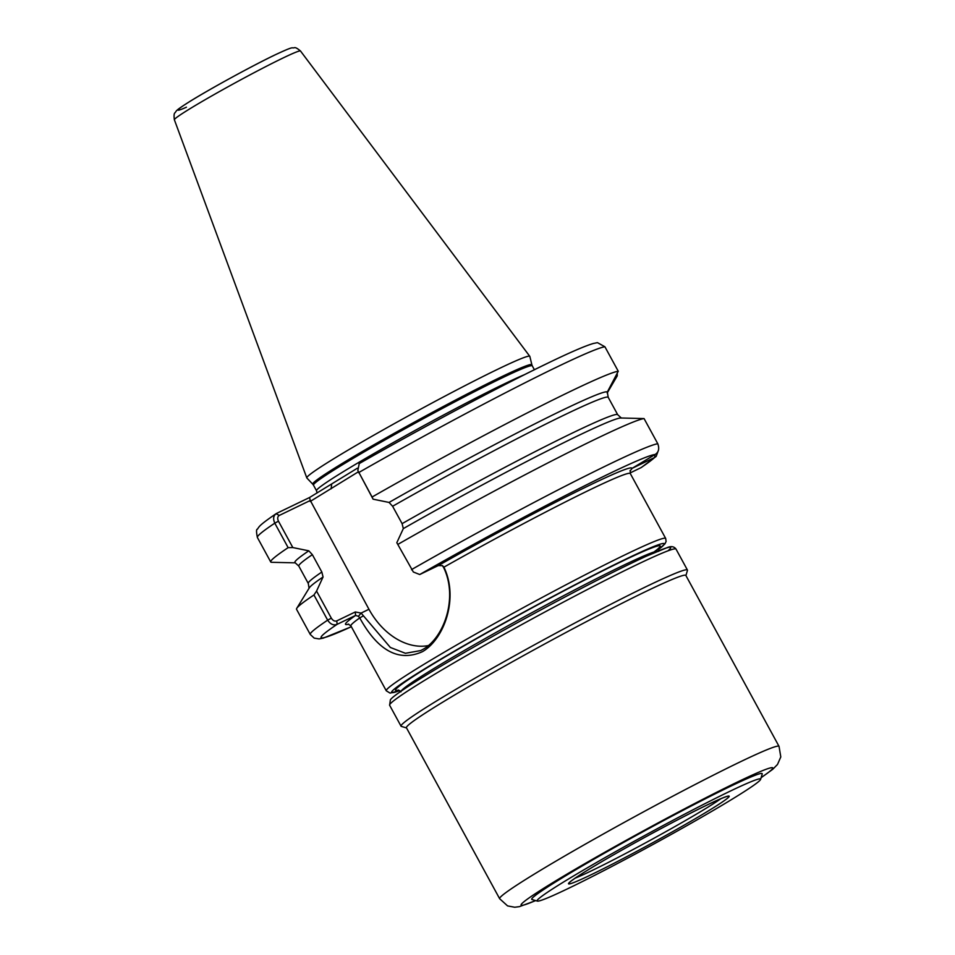 <?xml version="1.0" encoding="UTF-8"?>
<svg xmlns="http://www.w3.org/2000/svg" width="955" height="955" viewBox="0 0 955 955"><rect width="100%" height="100%" fill="white"/><g stroke="black" fill="none" stroke-linecap="round" stroke-linejoin="round"><path stroke-width="1.43" d="M413.36 572.009L396.814 542.703L413.36 572.009L419.734 574.528L438.214 565.611L442.499 565.635L443.908 567.175C458.901 598.021 444.385 638.919 422.528 651.632C398.904 662.221 377.977 650.988 359.749 617.921L358.447 616.309L355.582 615.426L337.103 624.343C333.57 625.692 330.43 624.295 327.661 620.153A198.891 9.24 -28.6 0 0 310.268 634.466L296.539 609.29A198.891 9.24 -28.6 0 1 296.754 608.335A198.891 9.24 -28.6 0 1 313.944 594.977L316.559 591.085L331.325 618.172C332.997 620.69 334.811 621.586 336.793 620.869L355.272 611.964L361.109 613.062L390.356 647.466L405.409 653.292L420.749 650.558L423.519 649.054C444.314 637.092 458.185 597.329 443.598 567.461L442.296 565.539M428.365 645.58A64.045 46.759 64.2 0 1 368.952 609.278L310.291 500.48L279.302 515.425C277.523 516.524 277.248 518.446 278.454 521.179L292.827 547.561L308.799 550.82A177.988 8.273 -28.6 0 0 295.119 562.746L298.808 566.076A176.221 8.189 151.4 0 1 312.357 554.652L321.835 572.033L323.065 576.987L316.559 591.085M295.322 562.841L271.662 562.304A198.891 9.24 -28.6 0 1 270.731 561.958A198.891 9.24 -28.6 0 1 288.135 547.645L274.789 523.173C272.82 518.649 273.428 515.39 276.616 513.396L309.539 497.519L357.337 468.225M497.889 369.179A126.991 5.897 -28.6 0 1 529.798 356.334A126.991 5.897 -28.6 0 1 529.846 356.43L531.863 364.774A124.771 5.802 -28.6 0 0 464.023 395.633A124.771 5.802 -28.6 0 0 345.507 461.468A124.771 5.802 -28.6 0 0 312.786 484.221L306.865 478.001A126.991 5.897 -28.6 0 1 306.806 477.906A126.991 5.897 -28.6 0 1 340.159 454.855A126.991 5.897 -28.6 0 1 497.889 369.179M331.325 618.172L327.661 620.153L313.944 594.977M547.848 363.175A190.94 8.87 -28.6 0 0 359.247 463.581L357.827 470.481L372.08 497.03A198.891 9.24 -28.6 0 1 618.255 371.244L604.909 346.772L597.448 342.642L593.449 343.454C585.367 345.794 570.278 352.3 548.194 362.984C500.527 385.892 421.37 428.043 359.032 463.688M658.317 450.569L656.169 456.406L654.617 457.493L631.971 468.416L655.023 454.52C658.663 452.324 659.583 448.731 657.792 443.753L644.064 418.577L620.846 417.992A177.988 8.273 -28.6 0 0 403.32 528.604L396.814 542.703M397.889 544.374A198.891 9.24 -28.6 0 1 644.064 418.577M618.255 371.244L607.32 392.027A177.988 8.273 -28.6 0 0 389.055 502.437L373.095 499.179L357.827 470.481M372.08 497.03L373.095 499.179M607.32 392.027L608.204 397.316L617.694 414.709L621.407 418.087M403.32 528.604L402.103 523.65L392.612 506.269L389.055 502.437M630.049 472.988L641.306 467.508L656.169 456.406M617.228 373.68L617.264 375.84L616.667 374.742M607.177 393.054L617.264 375.84M292.827 547.561L288.135 547.645M296.754 608.335L309.313 587.838A177.988 8.273 -28.6 0 1 323.065 576.987M312.357 554.652L308.799 550.82M278.454 521.179L274.789 523.173A198.891 9.24 151.4 0 0 257.384 537.486C256.25 531.84 256.262 529.082 257.444 529.201L258.423 527.661C259.629 526.062 261.025 523.973 276.055 513.718L279.302 515.425M358.28 471.854L310.172 501.471M336.793 620.869L337.103 624.343A190.94 8.87 151.4 0 0 351.345 626.707M355.272 611.964L355.582 615.426A163.09 7.58 151.4 0 0 348.718 624.176M368.952 609.278L361.109 613.062L358.447 616.309M363.461 615.772L359.749 617.921A159.115 7.389 151.4 0 0 350.903 625.895L386.274 690.787A159.115 7.389 -28.6 0 1 471.448 636.508A159.115 7.389 -28.6 0 1 625.68 554.509A159.115 7.389 -28.6 0 1 665.683 538.453L666.101 541.485L664.943 543.861L658.21 549.686A155.14 7.21 151.4 0 0 625.083 559.499A155.14 7.21 151.4 0 0 455.332 650.594A155.14 7.21 151.4 0 0 399.727 690.572M443.598 567.461L443.908 567.175A159.115 7.389 151.4 0 1 590.297 489.617A159.115 7.389 151.4 0 1 630.3 473.561L665.683 538.453M310.291 500.48L309.539 497.519M640.745 467.831A190.94 8.87 151.4 0 0 654.617 457.493L654.963 454.556M331.11 488.853L331.66 484.185M685.917 575.579L687.445 570.433A163.09 7.58 151.4 0 0 687.433 570.039A163.09 7.58 151.4 0 0 539.038 642.309A163.09 7.58 151.4 0 0 401.04 726.182A163.09 7.58 151.4 0 0 401.375 726.409L406.52 727.913M644.792 835.47A127.29 5.921 151.4 0 0 537.343 901.102A127.29 5.921 151.4 0 0 652.922 844.507A127.29 5.921 151.4 0 0 760.622 779.364A127.29 5.921 151.4 0 0 644.792 835.47M760.622 779.364L762.221 773.98A131.265 6.1 151.4 0 0 642.763 831.841A131.265 6.1 151.4 0 0 531.959 899.514L537.343 901.102M761.111 777.716L772.738 769.3L777.501 764.466L780.796 756.933L779.041 746.38L685.845 575.435A159.115 7.389 151.4 0 0 541.067 645.95A159.115 7.389 151.4 0 0 406.436 727.77L499.644 898.715L507.571 905.901L514.757 907.25L519.436 906.629L535.695 900.613M398.653 690.107A150.759 7.007 -28.6 0 1 464.643 645.485A150.759 7.007 -28.6 0 1 622.35 561.158A150.759 7.007 -28.6 0 1 653.96 551.99M657.971 551.071A146.784 6.816 151.4 0 0 621.753 566.148A146.784 6.816 151.4 0 0 484.304 639.05A146.784 6.816 151.4 0 0 401.064 691.145M317.072 492.971L316.523 490.763A124.604 5.79 -28.6 0 1 349.244 468.093A124.604 5.79 -28.6 0 1 504.001 384.041A124.604 5.79 -28.6 0 1 524.558 374.623M534.382 369.728L532.281 365.872A124.604 5.79 151.4 0 0 463.927 397.089A124.604 5.79 151.4 0 0 346.188 462.507A124.604 5.79 151.4 0 0 313.479 485.164L312.786 484.221M300.503 51.009A71.828 3.343 151.4 0 0 282.453 58.279A71.828 3.343 151.4 0 0 213.025 95.19A71.828 3.343 151.4 0 0 174.371 119.781C173.822 115.674 174.025 113.335 175.004 112.774C176.902 110.72 173.953 111.508 189.376 101.743C209.014 89.448 252.001 65.919 274.622 55.092C295.417 45.339 290.988 48.514 294.259 47.75C295.274 47.225 297.351 48.323 300.503 51.009L529.798 356.334M604.909 346.772A198.891 9.24 151.4 0 0 556.634 367.138A198.891 9.24 151.4 0 0 358.734 472.558L358.71 472.797M298.808 566.076L308.286 583.469A176.221 8.189 -28.6 0 1 321.835 572.033M411.581 569.789L411.617 569.55A198.891 9.24 -28.6 0 1 657.792 443.753M608.204 397.316A176.221 8.189 151.4 0 0 392.612 506.269M402.103 523.65A176.221 8.189 -28.6 0 1 617.694 414.709M655.023 454.52A190.94 8.87 151.4 0 0 419.734 574.528M630.025 470.803A163.09 7.58 151.4 0 0 438.214 565.611M186.44 107.199A63.961 2.972 -28.6 0 1 199.511 95.643A63.961 2.972 -28.6 0 1 274.264 55.283M389.628 705.244L390.38 699.8C391.335 698.571 392.648 696.613 409.277 685.666C436.017 668.488 474.874 645.95 525.835 618.028C576.235 590.608 616.381 570.004 646.26 556.204L667.091 547.657C671.078 545.938 674.063 546.415 676.021 549.101A163.09 7.58 151.4 0 0 527.614 621.383A163.09 7.58 151.4 0 0 389.628 705.244L401.04 726.182M575.161 878.146A88.314 4.107 151.4 0 0 650.152 840.328A88.314 4.107 151.4 0 0 720.846 798.714M569.932 881.99L569.753 882.301C569.562 882.599 569.025 881.931 583.29 872.846C598.833 863.129 619.711 851.096 645.938 836.735A91.489 4.25 151.4 0 0 568.559 883.817A91.489 4.25 151.4 0 0 651.776 843.241A91.489 4.25 151.4 0 0 729.154 796.148A91.489 4.25 151.4 0 0 645.938 836.735C673.323 821.837 695.55 810.377 712.633 802.379C727.28 795.67 727.615 796.41 727.268 796.422L726.91 796.398M779.041 746.38A159.115 7.389 151.4 0 0 634.263 816.895A159.115 7.389 151.4 0 0 499.644 898.715M761.147 777.585A143.202 6.649 151.4 0 0 642.381 831.411A143.202 6.649 151.4 0 0 535.576 900.577M667.939 550.856A159.115 7.389 151.4 0 0 525.847 618.04M398.151 690.047L400.909 691.862M532.281 365.872L531.863 364.774M316.523 490.763L313.479 485.164M310.268 634.466L314.207 638.119L319.089 638.919L323.303 638.119L351.356 626.731M257.384 537.486L270.731 561.958M630.252 470.338L630.3 473.561M350.903 625.895L348.217 624.104M308.286 583.469L309.086 588.364M174.371 119.781L306.806 477.906M658.628 548.027L658.652 551.333M386.274 690.787L390.082 693.115L399.763 690.596M676.021 549.101L687.433 570.039"/></g></svg>
